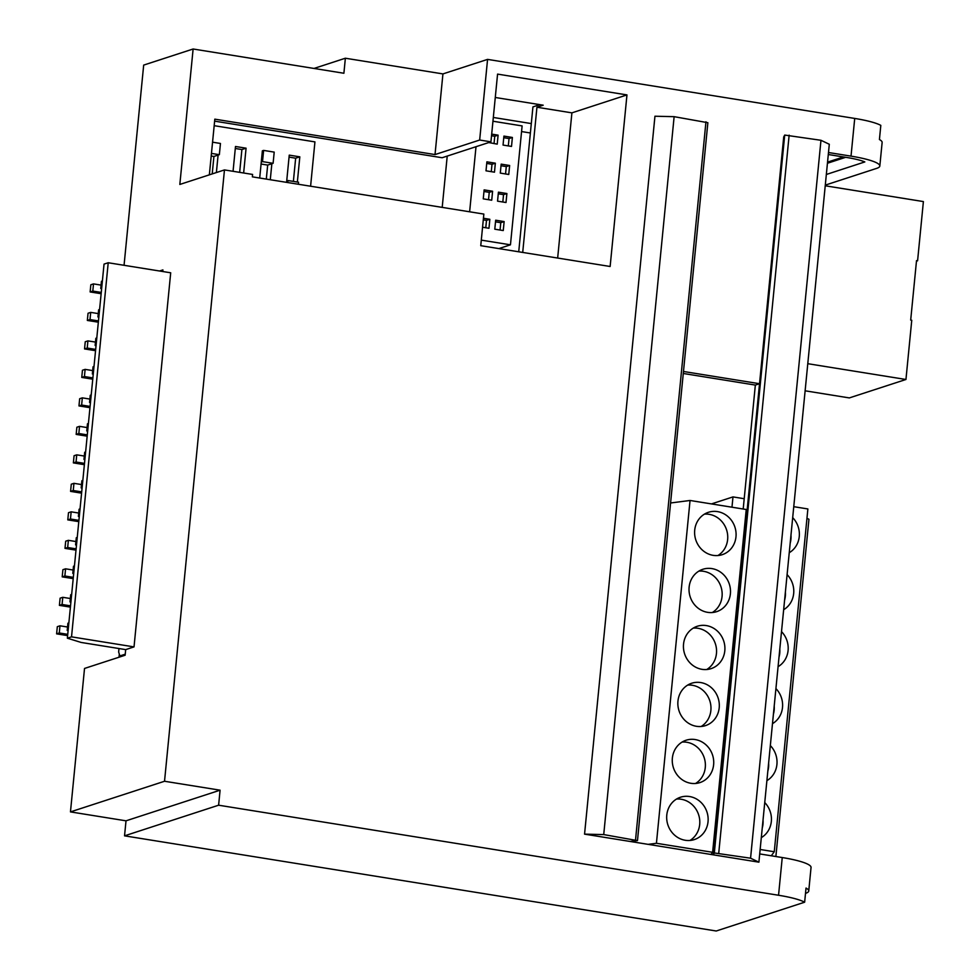 <?xml version="1.0" encoding="UTF-8"?>
<svg xmlns="http://www.w3.org/2000/svg" width="980" height="980" viewBox="0 0 980 980"><rect width="100%" height="100%" fill="white"/><g stroke="black" fill="none" stroke-linecap="round" stroke-linejoin="round"><path stroke-width="1.47" d="M498.857 248.602L510.458 244.816L522.12 125.918L492.952 121.226M442.201 207.38L447.223 156.077M503.046 145.065L503.916 136.097L512.381 137.457L511.511 146.424L503.046 145.065M500.29 173.105L501.172 164.138L509.637 165.498L508.755 174.477L500.29 173.105M497.546 201.157L498.428 192.178L506.893 193.538L506.011 202.517L497.546 201.157M494.79 229.198L495.672 220.218L504.137 221.578L503.255 230.557L494.79 229.198M483.434 218.258L489.853 219.287L488.971 228.267L482.564 227.225M483.263 198.854L484.132 189.887L492.597 191.247L491.727 200.214L483.263 198.854M486.007 170.814L486.889 161.835L495.353 163.195L494.471 172.174L486.007 170.814M491.691 134.125L498.097 135.154L497.228 144.133L488.775 142.541M476.011 146.706L469.628 211.79M481.29 240.125L510.458 244.816M503.769 137.702L509.037 138.548L512.381 137.457M509.037 138.548L508.314 145.91M501.013 165.743L506.28 166.588L509.637 165.498M506.28 166.588L505.558 173.962M498.269 193.783L503.536 194.628L506.893 193.538M503.536 194.628L502.814 202.003M495.513 221.835L500.78 222.681L504.137 221.578M500.78 222.681L500.057 230.043M483.287 219.863L486.497 220.378L489.853 219.287M486.497 220.378L485.774 227.752M483.985 191.492L489.253 192.337L492.597 191.247M489.253 192.337L488.53 199.7M486.729 163.44L491.997 164.297L495.353 163.195M491.997 164.297L491.274 171.659M491.531 135.73L494.753 136.245L498.097 135.154M494.753 136.245L494.03 143.619M761.313 837.63A22.283 20.58 72 0 0 771.334 821.424A22.283 20.58 72 0 0 764.755 802.559M762.244 828.076A22.283 20.58 72 0 0 762.979 824.143A22.283 20.58 72 0 0 763.028 820.101M789.243 552.708A22.283 20.58 72 0 0 799.264 536.501A22.283 20.58 72 0 0 792.685 517.636M790.186 543.153A22.283 20.58 72 0 0 790.921 539.221A22.283 20.58 72 0 0 790.97 535.178M783.657 609.695A22.283 20.58 72 0 0 793.678 593.488A22.283 20.58 72 0 0 787.099 574.623M784.6 600.14A22.283 20.58 72 0 0 785.335 596.207A22.283 20.58 72 0 0 785.384 592.165M778.071 666.67A22.283 20.58 72 0 0 788.092 650.475A22.283 20.58 72 0 0 781.513 631.61M779.014 657.127A22.283 20.58 72 0 0 779.749 653.195A22.283 20.58 72 0 0 779.798 649.152M772.485 723.657A22.283 20.58 72 0 0 782.505 707.462A22.283 20.58 72 0 0 775.927 688.597M773.428 714.102A22.283 20.58 72 0 0 774.163 710.182A22.283 20.58 72 0 0 774.2 706.139M766.899 780.644A22.283 20.58 72 0 0 776.92 764.437A22.283 20.58 72 0 0 770.341 745.572M767.842 771.089A22.283 20.58 72 0 0 768.577 767.156A22.283 20.58 72 0 0 768.614 763.126M708.038 821.718A22.283 20.58 -108 0 1 694.306 839.591A22.283 20.58 -108 0 1 666.78 815.078A22.283 20.58 -108 0 1 680.512 797.218A22.283 20.58 -108 0 1 708.038 821.718M689.981 840.46A22.283 20.58 72 0 0 699.696 824.437A22.283 20.58 72 0 0 676.494 799.067M735.98 536.795A22.283 20.58 -108 0 1 722.248 554.668A22.283 20.58 -108 0 1 694.71 530.168A22.283 20.58 -108 0 1 708.442 512.295A22.283 20.58 -108 0 1 735.98 536.795M717.911 555.538A22.283 20.58 72 0 0 727.638 539.515A22.283 20.58 72 0 0 704.436 514.145M730.394 593.782A22.283 20.58 -108 0 1 716.662 611.655A22.283 20.58 -108 0 1 689.124 587.143A22.283 20.58 -108 0 1 702.856 569.282A22.283 20.58 -108 0 1 730.394 593.782M712.325 612.524A22.283 20.58 72 0 0 722.052 596.502A22.283 20.58 72 0 0 698.838 571.12M724.808 650.769A22.283 20.58 -108 0 1 711.076 668.642A22.283 20.58 -108 0 1 683.538 644.13A22.283 20.58 -108 0 1 697.27 626.269A22.283 20.58 -108 0 1 724.808 650.769M706.739 669.511A22.283 20.58 72 0 0 716.454 653.489A22.283 20.58 72 0 0 693.252 628.107M719.21 707.756A22.283 20.58 -108 0 1 705.478 725.617A22.283 20.58 -108 0 1 677.952 701.117A22.283 20.58 -108 0 1 691.684 683.244A22.283 20.58 -108 0 1 719.21 707.756M701.153 726.486A22.283 20.58 72 0 0 710.867 710.476A22.283 20.58 72 0 0 687.666 685.094M713.624 764.731A22.283 20.58 -108 0 1 699.892 782.604A22.283 20.58 -108 0 1 672.366 758.104A22.283 20.58 -108 0 1 686.098 740.231A22.283 20.58 -108 0 1 713.624 764.731M695.567 783.473A22.283 20.58 72 0 0 705.282 767.45A22.283 20.58 72 0 0 682.08 742.081M760.149 849.476L774.261 851.755L771.297 855.785M711.027 854.474L712.619 852.306L656.429 843.278L648.086 844.356M712.619 852.306L746.233 509.502L690.043 500.474L670.59 502.985M711.456 503.916L732.979 496.909L731.974 507.211M732.979 496.909L744.212 498.71M793.763 506.685L807.875 508.951L774.261 851.755M806.957 518.322L808.941 519.265L775.878 856.52M656.429 843.278L690.043 500.474M530.376 132.986L521.568 131.565M119.033 657.213L119.327 654.187M807.777 363.69L905.949 379.481L849.329 397.917L805.119 390.8M916.472 261.158L917.586 260.803L923.393 201.574L825.221 185.784M905.949 379.481L911.755 320.252L910.69 320.08L916.52 260.631L917.586 260.803M121.912 656.269L119.879 655.939L125.232 654.199M118.984 648.539L118.654 652.006L119.879 655.939M101.063 285.107L93.504 283.894L90.846 284.764L90.136 291.942L101.136 293.706M90.136 291.942L92.806 291.072L101.258 292.432M92.806 291.072L93.504 283.894M98.27 313.6L90.711 312.387L88.041 313.257L87.343 320.435L98.343 322.2M87.343 320.435L90.013 319.566L98.466 320.926M90.013 319.566L90.711 312.387M95.477 342.094L87.918 340.881L85.248 341.751L84.549 348.929L95.55 350.693M84.549 348.929L87.22 348.059L95.672 349.419M87.22 348.059L87.918 340.881M92.684 370.587L85.125 369.374L82.455 370.244L81.757 377.423L92.757 379.187M81.757 377.423L84.427 376.553L92.879 377.913M84.427 376.553L85.125 369.374M89.891 399.08L82.332 397.856L79.662 398.725L78.963 405.916L89.964 407.68M78.963 405.916L81.634 405.046L90.087 406.406M81.634 405.046L82.332 397.856M87.097 427.574L79.539 426.349L76.869 427.219L76.171 434.397L87.171 436.174M76.171 434.397L78.841 433.528L87.294 434.887M78.841 433.528L79.539 426.349M84.305 456.055L76.746 454.843L74.076 455.712L73.377 462.891L84.378 464.667M73.377 462.891L76.048 462.021L84.501 463.381M76.048 462.021L76.746 454.843M81.512 484.549L73.953 483.336L71.283 484.206L70.585 491.384L81.585 493.161M70.585 491.384L73.255 490.515L81.708 491.874M73.255 490.515L73.953 483.336M78.719 513.042L71.16 511.83L68.49 512.699L67.792 519.878L78.792 521.642M67.792 519.878L70.462 519.008L78.915 520.368M70.462 519.008L71.16 511.83M75.925 541.536L68.367 540.323L65.697 541.193L64.999 548.371L75.999 550.135M64.999 548.371L67.669 547.502L76.122 548.861M67.669 547.502L68.367 540.323M73.133 570.029L65.574 568.817L62.904 569.686L62.206 576.865L73.206 578.629M62.206 576.865L64.864 575.995L73.329 577.355M64.864 575.995L65.574 568.817M70.34 598.523L62.781 597.31L60.111 598.18L59.4 605.358L70.413 607.122M59.4 605.358L62.071 604.489L70.535 605.848M62.071 604.489L62.781 597.31M68.857 622.913L67.914 623.219L67.204 630.397L68.11 630.544M67.204 630.397L68.159 630.091M67.534 627.016L59.988 625.804L57.318 626.673L56.607 633.852L67.62 635.616M56.607 633.852L59.278 632.982L67.743 634.342M59.278 632.982L59.988 625.804M71.65 594.419L70.707 594.725L69.997 601.904L70.903 602.051M69.997 601.904L70.952 601.598M74.443 565.926L73.5 566.232L72.79 573.41L73.696 573.557M72.79 573.41L73.745 573.104M77.236 537.432L76.293 537.738L75.595 544.917L76.489 545.064M75.595 544.917L76.538 544.611M80.029 508.939L79.086 509.245L78.388 516.423L79.282 516.57M78.388 516.423L79.331 516.117M82.835 480.445L81.879 480.751L81.181 487.93L82.075 488.077M81.181 487.93L82.124 487.624M85.628 451.952L84.672 452.27L83.974 459.449L84.868 459.583M83.974 459.449L84.917 459.13M88.421 423.458L87.465 423.777L86.767 430.955L87.673 431.102M86.767 430.955L87.71 430.637M91.213 394.977L90.258 395.283L89.56 402.462L90.466 402.609M89.56 402.462L90.503 402.155M94.007 366.483L93.051 366.79L92.353 373.968L93.259 374.115M92.353 373.968L93.296 373.662M96.8 337.99L95.844 338.296L95.146 345.474L96.052 345.622M95.146 345.474L96.089 345.168M99.593 309.496L98.637 309.803L97.939 316.981L98.845 317.128M97.939 316.981L98.882 316.675M102.386 281.003L101.442 281.309L100.732 288.488L101.638 288.635M100.732 288.488L101.675 288.181M310.599 186.225L314.935 141.892L214.179 125.685M212.207 173.913L213.922 156.445L218.099 155.085L216.384 172.554M233.056 171.292L235.494 146.486L246.078 148.188L243.64 172.995M266.303 179.095L267.675 165.081L271.852 163.734L270.284 179.732M259.7 178.029L262.371 150.81L263.62 150.406L262.518 161.614L261.268 162.031M286.577 182.354L289.247 155.134L299.819 156.837L297.357 182.035M218.099 155.085L219.349 154.681L220.451 143.46L212.562 142.186M239.659 172.357L241.901 149.548L246.078 148.188M241.901 149.548L235.298 148.482M271.852 163.734L273.102 163.317L274.204 152.108L263.62 150.406M298.349 184.252L298.545 182.231L287.961 180.528L287.765 182.55M293.375 181.398L295.654 158.196L299.819 156.837M295.654 158.196L289.051 157.131M286.711 180.933L287.961 180.528M211.46 153.407L219.349 154.681M213.922 156.445L211.202 156.004M262.518 161.614L273.102 163.317M267.675 165.081L261.072 164.028M743.195 509.024L755.347 385.079L683.28 373.478M826.336 174.477L864.826 161.933A34.276 5.635 5.6 0 0 846.855 157.498L828.296 154.509M683.477 371.481L759.524 383.719L713.33 854.842L630.14 841.465L637.478 840.62L707.866 122.708L674.13 116.669L603.729 834.58L637.478 840.62M782.248 857.549L778.549 895.255A45.705 7.522 5.6 0 1 804.641 902.2L806.026 888.052A45.705 7.522 5.6 0 1 808.745 891.004L811.048 867.447A45.705 7.522 -174.4 0 0 782.248 857.549L759.708 853.923L758.9 862.167L713.33 854.842L714.322 852.967L784.711 135.069L783.718 136.931L759.524 383.719L755.347 385.079M531.307 123.578L493.32 117.465M539.821 104.652L532.936 106.894L518.726 251.787M759.708 853.923L828.492 152.513L851.02 156.138A45.705 7.522 5.6 0 1 879.82 166.036A45.705 7.522 5.6 0 1 876.659 168.376L825.295 185.11M778.549 895.255L218.614 805.205L220.084 790.186L164.53 781.256L224.469 169.92L252.607 174.44L252.362 176.853L483.851 214.081L480.751 245.686L610.136 266.487L626.967 94.913L497.571 74.113L490.931 141.843L479.661 140.03L487.575 59.388L854.719 118.433L851.02 156.138M674.13 116.669L654.946 116.228L584.558 834.139L630.14 841.465M828.492 152.513L829.301 144.268L820.971 140.287L750.57 858.198L758.9 862.167M843.462 156.947L827.549 162.129M827.439 163.256L845.691 157.302M626.967 94.913L571.904 112.859L536.942 107.237L543.202 105.191L495.28 97.486M490.931 141.843L442.127 157.743L214.62 121.153M124.056 265.298L143.68 65.097L193.121 49L343.894 73.255L345.364 58.224L442.935 73.917L487.575 59.388M536.942 107.237L522.707 252.436M804.641 902.2L716.221 931L124.534 835.842L126.016 820.823L70.462 811.893L84.525 668.446L125.134 655.228L125.685 649.617L81.156 642.451L67.363 638.201L104.039 264.11L108.217 262.75L71.528 636.853L67.363 638.201M162.754 271.521L162.913 269.904L159.544 271.007M808.745 891.004A45.705 7.522 5.6 0 1 805.572 893.344L805.511 893.368M879.82 166.036L882.135 142.48A45.705 7.522 -174.4 0 0 879.428 139.528L880.812 125.379A45.705 7.522 -174.4 0 0 854.719 118.433M314.017 68.441L345.364 58.224M479.661 140.03L435.022 154.571L442.935 73.917M209.353 174.844L214.816 119.156L435.022 154.571M557.657 258.046L571.904 112.859M224.469 169.92L179.83 184.448L193.121 49M108.217 262.75L170.704 272.795L134.027 646.898L125.685 649.617M70.462 811.893L164.53 781.256M126.016 820.823L220.084 790.186M124.534 835.842L218.614 805.205M714.322 852.967L750.57 858.198M584.558 834.139L603.729 834.58M784.711 135.069L820.971 140.287M635.555 839.701L705.955 121.79M789.145 135.167L718.744 853.078M134.027 646.898L71.528 636.853"/></g></svg>
